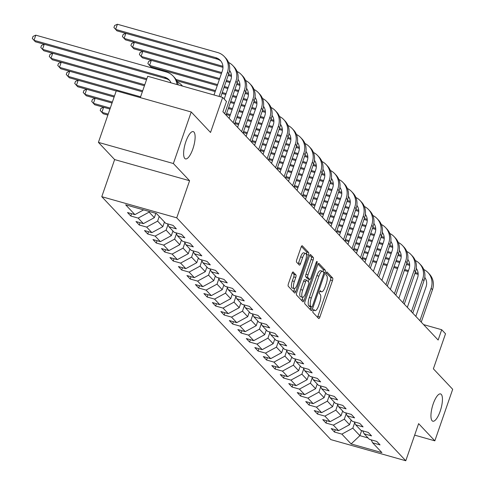 <?xml version="1.0" encoding="UTF-8"?>
<svg xmlns="http://www.w3.org/2000/svg" width="485" height="485" viewBox="0 0 485 485"><rect width="100%" height="100%" fill="white"/><g stroke="black" fill="none" stroke-linecap="round" stroke-linejoin="round"><path stroke-width="0.73" d="M313.08 310.649A1.522 0.473 105.8 0 0 312.958 312.461L318.633 318.475A2.176 0.679 105.8 0 0 318.742 318.548A2.176 0.679 105.8 0 0 319.87 317.02L332.48 280.597A2.176 0.679 105.8 0 0 332.649 278.008L326.975 271.988A1.522 0.473 105.8 0 0 326.896 271.94A1.522 0.473 105.8 0 0 326.108 273.006A1.522 0.473 105.8 0 0 325.993 274.819L326.726 275.601A6.96 2.176 105.8 0 1 326.193 283.889L325.144 286.92A6.96 2.176 105.8 0 1 321.543 291.806A6.96 2.176 105.8 0 1 321.191 291.588L320.458 290.806A1.522 0.473 105.8 0 0 320.379 290.757A1.522 0.473 105.8 0 0 319.597 291.825A1.522 0.473 105.8 0 0 319.476 293.643L320.209 294.419A6.96 2.176 105.8 0 1 319.676 302.707L318.627 305.744A6.96 2.176 105.8 0 1 315.026 310.63A6.96 2.176 105.8 0 1 314.674 310.406L313.94 309.63A1.522 0.473 105.8 0 0 313.862 309.575A1.522 0.473 105.8 0 0 313.08 310.649M192.854 148.95A14.18 4.432 105.8 0 0 193.218 131.611A14.18 4.432 105.8 0 0 185.888 141.565A14.18 4.432 105.8 0 0 185.519 158.904A14.18 4.432 105.8 0 0 192.854 148.95M440.174 411.256A14.18 4.432 105.8 0 0 440.544 393.917A14.18 4.432 105.8 0 0 433.208 403.872A14.18 4.432 105.8 0 0 432.844 421.21A14.18 4.432 105.8 0 0 440.174 411.256M293.213 272.012A2.176 0.679 105.8 0 0 293.104 271.946A2.176 0.679 105.8 0 0 291.982 273.473L288.442 283.689A2.176 0.679 105.8 0 0 288.278 286.277L294.577 292.964A2.176 0.679 105.8 0 0 294.686 293.031A2.176 0.679 105.8 0 0 295.814 291.503L308.424 255.08A2.176 0.679 105.8 0 0 308.593 252.491L302.288 245.81A2.176 0.679 105.8 0 0 302.179 245.737A2.176 0.679 105.8 0 0 301.058 247.265L296.784 259.608A2.176 0.679 105.8 0 0 296.614 262.197L299.312 265.059A2.176 0.679 105.8 0 0 299.421 265.131A2.176 0.679 105.8 0 0 300.548 263.604L302.664 257.48A5.82 1.819 105.8 0 1 305.671 253.394A5.82 1.819 105.8 0 1 305.52 260.512L297.22 284.489A5.82 1.819 105.8 0 1 294.213 288.575A5.82 1.819 105.8 0 1 294.365 281.458L295.747 277.462A2.176 0.679 105.8 0 0 295.911 274.874L292.976 271.946M414.645 435.136L434.839 440.835L452.687 389.291L433.378 368.812L445.515 333.765L441.702 329.721L438.137 340.033L222.912 111.768L226.477 101.462L222.67 97.424L147.713 76.272L140.317 97.624M173.375 163.53L98.413 142.378L114.63 159.577L189.587 180.723L173.375 163.53L191.223 111.986L210.532 132.472L222.67 97.424M189.587 180.723L176.734 217.832L405.781 460.75L330.818 439.604L101.777 196.686L176.734 217.832M434.839 440.835L418.628 423.641L405.781 460.75M305.053 301.306A2.176 0.679 105.8 0 0 304.883 303.895L311.182 310.576A2.176 0.679 105.8 0 0 311.297 310.649A2.176 0.679 105.8 0 0 312.419 309.121L325.035 272.697A2.176 0.679 105.8 0 0 325.199 270.103L318.9 263.422A2.176 0.679 105.8 0 0 318.791 263.349A2.176 0.679 105.8 0 0 317.663 264.877L305.053 301.306M302.882 301.773L296.577 295.086A2.176 0.679 105.8 0 1 296.747 292.497L309.357 256.074A2.176 0.679 105.8 0 1 310.485 254.546A2.176 0.679 105.8 0 1 310.594 254.613L313.292 257.474A2.176 0.679 105.8 0 1 313.122 260.063L308.011 274.837A2.176 0.679 105.8 0 0 307.842 277.426L309.63 279.324A2.176 0.679 105.8 0 0 309.739 279.396A2.176 0.679 105.8 0 0 310.867 277.869L316.19 262.488A1.522 0.473 105.8 0 1 316.978 261.421A1.522 0.473 105.8 0 1 316.941 263.282L304.113 300.312A2.176 0.679 105.8 0 1 302.992 301.84A2.176 0.679 105.8 0 1 302.882 301.773M98.413 142.378L116.261 90.84L191.223 111.986M130.774 216.001L138.17 218.092L143.39 223.627L135.994 221.542L139.262 225.004L146.652 227.089L151.878 232.63L144.481 230.545L147.749 234.006L155.139 236.092L160.365 241.633L152.969 239.548L156.237 243.009L163.627 245.095L168.853 250.63L161.456 248.544L164.724 252.006L172.114 254.091L177.34 259.633L169.944 257.547L173.206 261.009L180.602 263.094L185.828 268.635L178.431 266.55L181.693 270.012L189.089 272.097L194.315 277.638L186.919 275.553L190.181 279.014L197.577 281.1L202.803 286.635L195.406 284.549L198.668 288.011L206.064 290.097L211.29 295.638L203.894 293.552L207.156 297.014L214.552 299.099L219.772 304.641L212.381 302.555L215.643 306.017L223.039 308.102L228.259 313.643L220.869 311.558L224.131 315.02L231.527 317.105L236.747 322.64L229.356 320.555L232.618 324.016L240.014 326.102L245.234 331.643L237.844 329.558L241.106 333.019L248.502 335.105L253.722 340.646L246.325 338.56L249.593 342.022L256.989 344.108L262.209 349.649L254.813 347.557L258.081 351.025L265.477 353.11L270.697 358.645L263.3 356.56L266.568 360.022L273.958 362.107L279.184 367.648L271.788 365.563L275.056 369.024L282.446 371.11L287.672 376.651L280.275 374.565L283.543 378.027L290.933 380.113L296.159 385.654L288.763 383.562L292.031 387.03L299.421 389.115L304.647 394.651L297.25 392.565L300.518 396.027L307.908 398.112L313.134 403.653L305.738 401.568L309 405.03L316.396 407.115L321.622 412.656L314.225 410.571L317.487 414.032L324.883 416.118L330.109 421.659L322.713 419.567L325.975 423.029L333.371 425.121L338.597 430.656L331.2 428.57L334.462 432.032L341.858 434.117L351.11 443.927L381.901 452.614L372.65 442.805L380.046 444.89L376.784 441.429L369.388 439.343L364.162 433.808L371.558 435.894L368.297 432.432L360.901 430.347L355.681 424.805L363.071 426.891L359.809 423.429L352.413 421.344L347.193 415.803L354.583 417.888L351.322 414.426L343.926 412.341L338.706 406.8L346.096 408.885L342.834 405.424L335.438 403.338L330.218 397.803L337.608 399.889L334.347 396.427L326.951 394.341L321.731 388.8L329.121 390.886L325.859 387.424L318.463 385.339L313.243 379.797L320.64 381.883L317.372 378.421L309.976 376.336L304.756 370.795L312.152 372.88L308.884 369.418L301.488 367.333L296.268 361.798L303.665 363.883L300.397 360.422L293.007 358.336L287.781 352.795L295.177 354.881L291.909 351.419L284.519 349.333L279.293 343.792L286.69 345.878L283.422 342.416L276.032 340.331L270.806 334.789L278.202 336.881L274.934 333.413L267.544 331.328L262.318 325.793L269.715 327.878L266.453 324.416L259.057 322.331L253.831 316.79L261.227 318.875L257.965 315.414L250.569 313.328L245.343 307.787L252.74 309.873L249.478 306.411L242.082 304.325L236.856 298.784L244.252 300.876L240.99 297.408L233.594 295.323L228.368 289.787L235.765 291.873L232.503 288.411L225.107 286.326L219.887 280.785L227.277 282.87L224.015 279.409L216.619 277.323L211.399 271.782L218.79 273.867L215.528 270.406L208.132 268.32L202.912 262.779L210.302 264.871L207.04 261.409L199.644 259.317L194.424 253.782L201.815 255.868L198.553 252.406L191.157 250.321L185.937 244.779L193.333 246.865L190.065 243.403L182.669 241.318L177.449 235.777L184.846 237.862L181.578 234.4L174.182 232.315L168.962 226.78L176.358 228.865L173.09 225.404L165.694 223.312L156.449 213.503L125.657 204.815L134.903 214.625L127.506 212.539L130.774 216.001L131.574 213.691M155.849 213.339L154.351 217.668L149.125 212.127L149.344 211.502M149.125 212.127L138.17 218.092M154.351 217.668L143.39 223.627M168.962 226.78L167.489 223.821M164.457 221.997L162.839 226.671L157.613 221.13L159.232 216.456M157.613 221.13L146.652 227.089M162.839 226.671L151.878 232.63M177.449 235.777L175.976 232.824M172.939 230.999L171.326 235.674L166.1 230.132L167.962 224.767M166.1 230.132L155.139 236.092M171.326 235.674L160.365 241.633M185.937 244.779L184.464 241.821M181.426 240.002L179.814 244.67L174.588 239.135L176.449 233.764M174.588 239.135L163.627 245.095M179.814 244.67L168.853 250.63M194.424 253.782L192.951 250.824M189.914 248.999L188.295 253.673L183.075 248.132L184.93 242.767M183.075 248.132L172.114 254.091M188.295 253.673L177.34 259.633M202.912 262.779L201.439 259.827M198.401 258.002L196.783 262.676L191.563 257.135L193.418 251.77M191.563 257.135L180.602 263.094M196.783 262.676L185.828 268.635M211.399 271.782L209.926 268.829M206.889 267.005L205.27 271.679L200.05 266.138L201.905 260.772M200.05 266.138L189.089 272.097M205.27 271.679L194.315 277.638M219.887 280.785L218.414 277.826M215.376 276.007L213.758 280.676L208.538 275.14L210.393 269.769M208.538 275.14L197.577 281.1M213.758 280.676L202.803 286.635M228.368 289.787L226.895 286.829M223.864 285.004L222.245 289.678L217.025 284.137L218.88 278.772M217.025 284.137L206.064 290.097M222.245 289.678L211.29 295.638M236.856 298.784L235.383 295.832M232.351 294.007L230.733 298.681L225.513 293.14L227.368 287.775M225.513 293.14L214.552 299.099M230.733 298.681L219.772 304.641M245.343 307.787L243.87 304.829M240.839 303.01L239.22 307.678L234 302.143L235.856 296.778M234 302.143L223.039 308.102M239.22 307.678L228.259 313.643M253.831 316.79L252.358 313.831M249.326 312.013L247.708 316.681L242.488 311.146L244.343 305.774M242.488 311.146L231.527 317.105M247.708 316.681L236.747 322.64M262.318 325.793L260.845 322.834M257.814 321.009L256.195 325.684L250.969 320.142L252.831 314.777M250.969 320.142L240.014 326.102M256.195 325.684L245.234 331.643M270.806 334.789L269.333 331.837M266.301 330.012L264.683 334.686L259.457 329.145L261.318 323.78M259.457 329.145L248.502 335.105M264.683 334.686L253.722 340.646M279.293 343.792L277.82 340.834M274.789 339.015L273.17 343.683L267.944 338.148L269.805 332.783M267.944 338.148L256.989 344.108M273.17 343.683L262.209 349.649M287.781 352.795L286.308 349.837M283.276 348.012L281.658 352.686L276.432 347.145L278.293 341.779M276.432 347.145L265.477 353.11M281.658 352.686L270.697 358.645M296.268 361.798L294.795 358.839M291.764 357.015L290.145 361.689L284.919 356.148L286.781 350.782M284.919 356.148L273.958 362.107M290.145 361.689L279.184 367.648M304.756 370.795L303.283 367.842M300.251 366.017L298.633 370.692L293.407 365.15L295.268 359.785M293.407 365.15L282.446 371.11M298.633 370.692L287.672 376.651M313.243 379.797L311.77 376.839M308.733 375.02L307.12 379.688L301.894 374.153L303.755 368.788M301.894 374.153L290.933 380.113M307.12 379.688L296.159 385.654M321.731 388.8L320.258 385.842M317.22 384.017L315.608 388.691L310.382 383.15L312.243 377.785M310.382 383.15L299.421 389.115M315.608 388.691L304.647 394.651M330.218 397.803L328.745 394.845M325.708 393.02L324.089 397.694L318.869 392.153L320.724 386.787M318.869 392.153L307.908 398.112M324.089 397.694L313.134 403.653M338.706 406.8L337.233 403.847M334.195 402.023L332.577 406.697L327.357 401.156L329.212 395.79M327.357 401.156L316.396 407.115M332.577 406.697L321.622 412.656M347.193 415.803L345.72 412.844M342.683 411.025L341.064 415.693L335.844 410.158L337.699 404.793M335.844 410.158L324.883 416.118M341.064 415.693L330.109 421.659M355.681 424.805L354.202 421.847M351.17 420.022L349.552 424.696L344.332 419.155L346.187 413.79M344.332 419.155L333.371 425.121M349.552 424.696L338.597 430.656M364.162 433.808L362.689 430.85M361.658 430.559L359.888 435.657L352.819 428.158L354.674 422.793M352.819 428.158L341.858 434.117M368.097 437.973L359.888 435.657L351.11 443.927M372.65 442.805L371.177 439.853M114.63 159.577L101.777 196.686M441.702 329.721L423.599 324.617M143.621 209.884L134.903 214.625M335.262 429.716L334.462 432.032M326.781 420.719L325.975 423.029M318.293 411.716L317.487 414.032M309.806 402.714L309 405.03M301.318 393.711L300.518 396.027M292.831 384.714L292.031 387.03M284.343 375.711L283.543 378.027M275.856 366.708L275.056 369.024M267.368 357.706L266.568 360.022M258.881 348.709L258.081 351.025M250.393 339.706L249.593 342.022M241.906 330.703L241.106 333.019M233.418 321.7L232.618 324.016M224.931 312.704L224.131 315.02M216.443 303.701L215.643 306.017M207.956 294.698L207.156 297.014M199.474 285.695L198.668 288.011M190.987 276.699L190.181 279.014M182.499 267.696L181.693 270.012M174.012 258.693L173.206 261.009M165.524 249.696L164.724 252.006M157.037 240.693L156.237 243.009M148.549 231.691L147.749 234.006M140.062 222.688L139.262 225.004M317.487 317.263A2.176 0.679 105.8 0 0 317.845 316.45L330.455 280.021A2.176 0.679 105.8 0 0 330.625 277.432L326.211 272.752M323.119 271.77A2.176 0.679 105.8 0 0 323.174 269.533L318.014 264.064M310.042 309.363A2.176 0.679 105.8 0 0 310.394 308.551L310.94 306.969M311.576 307.12A1.522 0.473 105.8 0 0 311.655 307.169A1.522 0.473 105.8 0 0 312.443 306.102L323.513 274.128A1.522 0.473 105.8 0 0 323.628 272.315L322.858 271.491A6.96 2.176 105.8 0 0 322.507 271.273A6.96 2.176 105.8 0 0 318.906 276.159L311.34 298.014A6.96 2.176 105.8 0 0 310.806 306.302L311.576 307.12L309.551 306.55A1.522 0.473 105.8 0 0 309.63 306.599A1.522 0.473 105.8 0 0 309.721 306.599M322.507 271.273L320.476 270.697A6.96 2.176 105.8 0 0 316.881 275.583L318.906 276.159M309.551 306.55L308.775 305.726A6.96 2.176 105.8 0 1 309.309 297.438L316.881 275.583M309.715 255.255L311.267 256.904L313.292 257.474M307.848 278.82A2.176 0.679 105.8 0 1 307.714 278.82A2.176 0.679 105.8 0 1 307.605 278.754L305.817 276.856A2.176 0.679 105.8 0 1 305.98 274.267L311.097 259.493A2.176 0.679 105.8 0 0 311.267 256.904M309.188 279.239L308.302 281.791M302.949 297.263L302.088 299.742L304.113 300.312M302.701 290.163A5.82 1.819 105.8 0 0 302.549 297.281A5.82 1.819 105.8 0 0 305.556 293.195L308.484 284.75A2.176 0.679 105.8 0 0 308.648 282.155L306.859 280.257A2.176 0.679 105.8 0 0 306.75 280.191A2.176 0.679 105.8 0 0 305.629 281.718L302.701 290.163L300.676 289.594A5.82 1.819 105.8 0 0 300.524 296.711L302.549 297.281M306.623 280.191L304.835 279.687A2.176 0.679 105.8 0 0 304.725 279.621A2.176 0.679 105.8 0 0 303.598 281.148L305.629 281.718M300.676 289.594L303.598 281.148M301.737 300.554A2.176 0.679 105.8 0 0 302.088 299.742M294.213 288.575L292.182 288.005A5.82 1.819 105.8 0 1 292.334 280.888L293.722 276.893A2.176 0.679 105.8 0 0 293.886 274.304L292.334 272.655M305.671 253.394L303.646 252.824A5.82 1.819 105.8 0 0 300.639 256.911L302.664 257.48M298.166 263.846A2.176 0.679 105.8 0 0 298.517 263.028L300.639 256.911M306.375 254.583L306.399 254.51A2.176 0.679 105.8 0 0 306.568 251.921L301.409 246.447M293.431 291.752A2.176 0.679 105.8 0 0 293.783 290.933L294.607 288.557M423.751 269.484A16.617 15.52 136.7 0 1 428.012 272.606L429.37 274.049A16.617 15.52 136.7 0 1 432.474 289.733L421.253 322.131M428.012 272.606A16.617 15.52 136.7 0 1 431.11 288.29L419.895 320.688M415.827 316.378L426.048 286.865A11.076 10.343 -43.3 0 0 424.775 277.365M418.131 273.316L415.233 272.497M408.473 270.588L404.666 269.514M397.906 267.605L394.093 266.532M387.333 264.628L383.52 263.549M376.76 261.645L372.947 260.566M366.187 258.663L362.38 257.583M418.173 274.383L414.899 273.461M408.14 271.558L404.326 270.478M397.573 268.575L393.759 267.496M387 265.592L383.186 264.513M376.427 262.609L372.613 261.53M365.854 259.627L362.046 258.547M415.263 260.481A16.617 15.52 136.7 0 1 419.525 263.604L420.883 265.046A16.617 15.52 136.7 0 1 423.987 280.736L412.765 313.128M419.525 263.604A16.617 15.52 136.7 0 1 422.629 279.293L411.407 311.685M407.339 307.375L417.561 277.863A11.076 10.343 -43.3 0 0 416.288 268.363M409.643 264.313L406.745 263.494M399.986 261.591L396.178 260.512M389.419 258.608L385.605 257.529M378.846 255.625L375.032 254.546M368.273 252.643L364.459 251.563M357.706 249.66L353.892 248.587M409.686 265.386L406.412 264.458M399.652 262.555L395.839 261.476M389.085 259.572L385.272 258.493M378.512 256.589L374.699 255.516M367.939 253.606L364.126 252.533M357.366 250.624L353.559 249.551M406.776 251.479A16.617 15.52 136.7 0 1 411.037 254.601L412.395 256.044A16.617 15.52 136.7 0 1 415.499 271.733L404.284 304.125M411.037 254.601A16.617 15.52 136.7 0 1 414.141 270.29L402.92 302.682M398.852 298.372L409.073 268.86A11.076 10.343 -43.3 0 0 407.8 259.36M401.156 255.31L398.258 254.492M391.504 252.588L387.691 251.515M380.931 249.605L377.118 248.532M370.358 246.623L366.545 245.549M359.785 243.64L355.972 242.567M349.218 240.657L345.405 239.584M401.198 256.383L397.924 255.462M391.165 253.552L387.357 252.479M380.598 250.569L376.784 249.496M370.025 247.586L366.211 246.513M359.452 244.604L355.638 243.531M348.885 241.621L345.071 240.548M398.288 242.482A16.617 15.52 136.7 0 1 402.55 245.598L403.908 247.041A16.617 15.52 136.7 0 1 407.012 262.731L395.796 295.129M402.55 245.598A16.617 15.52 136.7 0 1 405.654 261.288L394.432 293.686M390.37 289.369L400.586 259.857A11.076 10.343 -43.3 0 0 399.313 250.363M392.668 246.307L389.77 245.495M383.017 243.585L379.203 242.512M372.444 240.602L368.63 239.529M361.871 237.62L358.057 236.547M351.298 234.637L347.49 233.564M340.731 231.654L336.917 230.581M392.711 247.38L389.437 246.459M382.677 244.549L378.87 243.476M372.11 241.566L368.297 240.493M361.537 238.584L357.724 237.511M350.964 235.601L347.151 234.528M340.397 232.624L336.584 231.545M389.801 233.479A16.617 15.52 136.7 0 1 394.062 236.601L395.421 238.044A16.617 15.52 136.7 0 1 398.524 253.728L387.309 286.126M394.062 236.601A16.617 15.52 136.7 0 1 397.166 252.285L385.945 284.683M381.883 280.372L392.098 250.86A11.076 10.343 -43.3 0 0 390.825 241.36M384.181 237.31L381.289 236.492M374.529 234.582L370.716 233.509M363.956 231.606L360.143 230.527M353.383 228.623L349.57 227.544M342.81 225.64L339.003 224.561M332.243 222.657L328.43 221.578M384.223 238.377L380.949 237.456M374.196 235.552L370.382 234.473M363.623 232.57L359.809 231.49M353.05 229.587L349.236 228.508M342.477 226.604L338.669 225.525M331.91 223.621L328.096 222.542M381.313 224.476A16.617 15.52 136.7 0 1 385.575 227.598L386.933 229.041A16.617 15.52 136.7 0 1 390.037 244.731L378.821 277.123M385.575 227.598A16.617 15.52 136.7 0 1 388.679 243.288L377.457 275.68M373.395 271.37L383.611 241.857A11.076 10.343 -43.3 0 0 382.338 232.357M375.693 228.308L372.801 227.489M366.042 225.586L362.228 224.506M355.469 222.603L351.655 221.524M344.896 219.62L341.082 218.541M334.329 216.637L330.515 215.558M323.756 213.655L319.942 212.582M375.736 229.381L372.462 228.453M365.708 226.55L361.895 225.47M355.135 223.567L351.322 222.488M344.562 220.584L340.749 219.511M333.989 217.601L330.182 216.528M323.422 214.619L319.609 213.545M372.826 215.473A16.617 15.52 136.7 0 1 377.087 218.596L378.445 220.038A16.617 15.52 136.7 0 1 381.549 235.728L370.334 268.12M377.087 218.596A16.617 15.52 136.7 0 1 380.191 234.285L368.97 266.683M364.908 262.367L375.123 232.855A11.076 10.343 -43.3 0 0 373.85 223.361M367.206 219.305L364.314 218.486M357.554 216.583L353.741 215.51M346.981 213.6L343.168 212.527M336.408 210.617L332.595 209.544M325.841 207.635L322.028 206.561M315.268 204.652L311.455 203.579M367.248 220.378L363.98 219.456M357.221 217.547L353.407 216.474M346.648 214.564L342.834 213.491M336.075 211.581L332.261 210.508M325.502 208.598L321.694 207.525M314.935 205.616L311.121 204.543M364.338 206.477A16.617 15.52 136.7 0 1 368.6 209.593L369.958 211.036A16.617 15.52 136.7 0 1 373.062 226.725L361.846 259.123M368.6 209.593A16.617 15.52 136.7 0 1 371.704 225.282L360.488 257.68M356.42 253.364L366.636 223.852A11.076 10.343 -43.3 0 0 365.363 214.358M358.718 210.302L355.826 209.49M349.067 207.58L345.253 206.507M338.494 204.597L334.68 203.524M327.921 201.614L324.113 200.541M317.354 198.632L313.54 197.559M306.781 195.649L302.967 194.576M358.761 211.375L355.493 210.454M348.733 208.544L344.92 207.471M338.16 205.561L334.347 204.488M327.587 202.578L323.774 201.505M317.02 199.602L313.207 198.523M306.447 196.619L302.634 195.54M355.851 197.474A16.617 15.52 136.7 0 1 360.112 200.596L361.477 202.039A16.617 15.52 136.7 0 1 364.575 217.723L353.359 250.121M360.112 200.596A16.617 15.52 136.7 0 1 363.216 216.28L352.001 248.678M347.933 244.367L358.154 214.855A11.076 10.343 -43.3 0 0 356.881 205.355M350.231 201.305L347.339 200.487M340.579 198.577L336.766 197.504M330.006 195.6L326.193 194.521M319.433 192.618L315.626 191.539M308.866 189.635L305.053 188.556M298.293 186.652L294.48 185.573M350.273 202.372L347.005 201.451M340.246 199.547L336.432 198.468M329.673 196.564L325.859 195.485M319.1 193.582L315.286 192.503M308.533 190.599L304.719 189.52M297.96 187.616L294.146 186.537M347.363 188.471A16.617 15.52 136.7 0 1 351.625 191.593L352.989 193.036A16.617 15.52 136.7 0 1 356.087 208.726L344.871 241.118M351.625 191.593A16.617 15.52 136.7 0 1 354.729 207.283L343.513 239.675M339.445 235.364L349.667 205.852A11.076 10.343 -43.3 0 0 348.394 196.352M341.743 192.302L338.851 191.484M332.092 189.58L328.278 188.501M321.519 186.598L317.705 185.519M310.952 183.615L307.138 182.536M300.379 180.632L296.565 179.559M289.806 177.649L285.992 176.576M341.786 193.376L338.518 192.448M331.758 190.544L327.945 189.465M321.185 187.562L317.372 186.482M310.612 184.579L306.805 183.506M300.045 181.596L296.232 180.523M289.472 178.613L285.659 177.54M338.876 179.468A16.617 15.52 136.7 0 1 343.137 182.59L344.502 184.033A16.617 15.52 136.7 0 1 347.599 199.723L336.384 232.115M343.137 182.59A16.617 15.52 136.7 0 1 346.241 198.28L335.026 230.678M330.958 226.362L341.179 196.849A11.076 10.343 -43.3 0 0 339.906 187.356M333.256 183.3L330.364 182.487M323.604 180.578L319.791 179.505M313.031 177.595L309.218 176.522M302.464 174.612L298.651 173.539M291.891 171.629L288.078 170.556M281.318 168.647L277.505 167.574M333.298 184.373L330.03 183.451M323.271 181.542L319.457 180.468M312.698 178.559L308.884 177.486M302.125 175.576L298.317 174.503M291.558 172.593L287.744 171.52M280.985 169.611L277.171 168.537M330.394 170.471A16.617 15.52 136.7 0 1 334.65 173.594L336.014 175.03A16.617 15.52 136.7 0 1 339.118 190.72L327.896 223.118M334.65 173.594A16.617 15.52 136.7 0 1 337.754 189.277L326.538 221.675M322.47 217.359L332.692 187.847A11.076 10.343 -43.3 0 0 331.419 178.353M324.768 174.297L321.876 173.484M315.117 171.575L311.303 170.502M304.544 168.592L300.736 167.519M293.977 165.609L290.163 164.536M283.404 162.627L279.59 161.553M272.831 159.65L269.017 158.571M324.811 175.37L321.543 174.448M314.783 172.539L310.97 171.466M304.21 169.556L300.397 168.483M293.643 166.573L289.83 165.5M283.07 163.597L279.257 162.517M272.497 160.614L268.684 159.535M321.907 161.469A16.617 15.52 136.7 0 1 326.162 164.591L327.527 166.034A16.617 15.52 136.7 0 1 330.631 181.717L319.409 214.115M326.162 164.591A16.617 15.52 136.7 0 1 329.266 180.274L318.051 212.672M313.983 208.362L324.204 178.85A11.076 10.343 -43.3 0 0 322.931 169.35M316.281 165.3L313.389 164.482M306.629 162.578L302.816 161.499M296.056 159.595L292.249 158.516M285.489 156.613L281.676 155.533M274.916 153.63L271.103 152.551M264.343 150.647L260.53 149.568M316.323 166.367L313.055 165.446M306.296 163.542L302.482 162.463M295.723 160.559L291.909 159.48M285.156 157.577L281.342 156.497M274.583 154.594L270.769 153.515M264.01 151.611L260.196 150.532M313.419 152.466A16.617 15.52 136.7 0 1 317.681 155.588L319.039 157.031A16.617 15.52 136.7 0 1 322.143 172.721L310.921 205.113M317.681 155.588A16.617 15.52 136.7 0 1 320.779 171.278L309.563 203.67M305.495 199.359L315.717 169.847A11.076 10.343 -43.3 0 0 314.444 160.347M307.793 156.297L304.901 155.479M298.142 153.575L294.328 152.496M287.569 150.593L283.761 149.513M277.002 147.61L273.188 146.531M266.429 144.627L262.615 143.554M255.856 141.644L252.042 140.571M307.842 157.37L304.568 156.443M297.808 154.539L293.995 153.46M287.235 151.556L283.428 150.483M276.668 148.574L272.855 147.501M266.095 145.591L262.282 144.518M255.522 142.608L251.709 141.535M304.932 143.463A16.617 15.52 136.7 0 1 309.194 146.585L310.552 148.028A16.617 15.52 136.7 0 1 313.656 163.718L302.434 196.116M309.194 146.585A16.617 15.52 136.7 0 1 312.291 162.275L301.076 194.673M297.008 190.356L307.229 160.844A11.076 10.343 -43.3 0 0 305.956 151.35M299.306 147.294L296.414 146.482M289.654 144.572L285.841 143.499M279.087 141.59L275.274 140.517M268.514 138.607L264.701 137.534M257.941 135.624L254.128 134.551M247.368 132.641L243.561 131.568M299.354 148.368L296.08 147.446M289.321 145.536L285.507 144.463M278.748 142.554L274.94 141.481M268.181 139.571L264.367 138.498M257.608 136.588L253.794 135.515M247.035 133.605L243.221 132.532M296.444 134.466A16.617 15.52 136.7 0 1 300.706 137.588L302.064 139.025A16.617 15.52 136.7 0 1 305.168 154.715L293.946 187.113M300.706 137.588A16.617 15.52 136.7 0 1 303.804 153.272L292.588 185.67M288.52 181.354L298.742 151.841A11.076 10.343 -43.3 0 0 297.469 142.347M290.824 138.292L287.926 137.479M281.167 135.57L277.353 134.497M270.6 132.587L266.786 131.514M260.027 129.604L256.213 128.531M249.454 126.621L245.64 125.548M238.881 123.645L235.073 122.566M290.867 139.365L287.593 138.443M280.833 136.534L277.02 135.46M270.266 133.551L266.453 132.478M259.693 130.574L255.88 129.495M249.12 127.591L245.307 126.512M238.547 124.609L234.734 123.529M108.203 114.114L101.898 112.332L103.256 113.775L107.87 115.078M103.651 107.282L101.898 112.332L100.207 110.477L100.922 108.416L103.535 107.246M287.957 125.463A16.617 15.52 136.7 0 1 292.219 128.586L293.577 130.028A16.617 15.52 136.7 0 1 296.681 145.712L285.459 178.11M292.219 128.586A16.617 15.52 136.7 0 1 295.316 144.269L284.101 176.667M280.033 172.357L290.254 142.845A11.076 10.343 -43.3 0 0 288.981 133.345M282.337 129.295L279.439 128.476M272.679 126.573L268.872 125.494M262.112 123.59L258.299 122.511M251.539 120.607L247.726 119.528M240.966 117.625L237.153 116.545M230.399 114.642L226.586 113.563M282.379 130.362L279.105 129.44M272.346 127.537L268.532 126.458M261.779 124.554L257.965 123.475M251.206 121.571L247.392 120.492M240.633 118.589L236.819 117.509M230.06 115.606L226.252 114.527M110.289 108.094L93.411 103.335L94.769 104.778L109.956 109.058M95.163 98.279L93.411 103.335L91.72 101.474L92.435 99.413L95.048 98.249M279.469 116.461A16.617 15.52 136.7 0 1 283.731 119.583L285.089 121.026A16.617 15.52 136.7 0 1 288.193 136.715L276.977 169.107M283.731 119.583A16.617 15.52 136.7 0 1 286.835 135.273L275.613 167.664M271.545 163.354L281.767 133.842A11.076 10.343 -43.3 0 0 280.494 124.342M273.849 120.292L270.951 119.474M264.192 117.57L260.384 116.491M253.625 114.587L249.811 113.508M243.052 111.605L239.238 110.531M232.479 108.622L228.665 107.549M273.892 121.365L270.618 120.438M263.858 118.534L260.051 117.455M253.291 115.551L249.478 114.478M242.718 112.569L238.905 111.495M232.145 109.586L228.332 108.513M112.368 102.074L84.924 94.332L86.281 95.775L112.035 103.038M86.676 89.276L84.924 94.332L83.232 92.477L83.947 90.416L86.56 89.246M270.982 107.458A16.617 15.52 136.7 0 1 275.244 110.58L276.602 112.023A16.617 15.52 136.7 0 1 279.706 127.713L268.49 160.111M275.244 110.58A16.617 15.52 136.7 0 1 278.348 126.27L267.126 158.668M263.064 154.351L273.279 124.839A11.076 10.343 -43.3 0 0 272.006 115.345M265.362 111.289L262.464 110.477M255.71 108.567L251.897 107.494M245.137 105.584L241.324 104.511M234.564 102.602L230.751 101.529M265.404 112.362L262.13 111.441M255.371 109.531L251.563 108.458M244.804 106.548L240.99 105.475M234.231 103.566L230.417 102.493M114.454 96.054L76.436 85.33L77.794 86.773L114.12 97.018M78.188 80.274L76.436 85.33L74.745 83.475L75.46 81.413L78.073 80.243M262.494 98.461A16.617 15.52 136.7 0 1 266.756 101.583L268.114 103.026A16.617 15.52 136.7 0 1 271.218 118.71L260.002 151.108M266.756 101.583A16.617 15.52 136.7 0 1 269.86 117.267L258.638 149.665M254.576 145.354L264.792 115.842A11.076 10.343 -43.3 0 0 263.519 106.342M256.874 102.293L253.976 101.474M247.223 99.564L243.409 98.491M236.65 96.582L232.836 95.509M226.077 93.599L222.263 92.526M215.504 90.622L176.006 79.473M256.917 103.36L253.643 102.438M246.889 100.528L243.076 99.455M236.316 97.546L232.503 96.473M225.743 94.569L221.93 93.49M215.17 91.586L176.758 80.746M159.801 69.355L159.547 70.089M159.686 69.325L158.589 69.816M140.595 96.824L67.948 76.327L69.313 77.77L116.206 91.004M69.701 71.277L67.948 76.327L66.257 74.472L66.972 72.41L69.585 71.24M254.007 89.458A16.617 15.52 136.7 0 1 258.269 92.58L259.627 94.023A16.617 15.52 136.7 0 1 262.731 109.707L251.515 142.105M258.269 92.58A16.617 15.52 136.7 0 1 261.373 108.264L250.151 140.662M246.089 136.352L256.304 106.839A11.076 10.343 -43.3 0 0 255.031 97.34M248.387 93.29L245.495 92.471M238.735 90.568L234.922 89.489M228.162 87.585L224.349 86.506M217.589 84.602L149.568 65.408L150.926 66.851L217.256 85.566M248.429 94.357L245.155 93.435M238.402 91.532L234.588 90.452M227.829 88.549L224.015 87.47M151.314 60.352L149.568 65.408L147.876 63.553L148.586 61.492L151.199 60.322M142.681 90.804L59.461 67.33L60.825 68.773L142.347 91.768M61.213 62.274L59.461 67.33L57.77 65.469L58.485 63.408L61.098 62.244M245.519 80.455A16.617 15.52 136.7 0 1 249.781 83.578L251.139 85.02A16.617 15.52 136.7 0 1 254.243 100.71L243.027 133.102M249.781 83.578A16.617 15.52 136.7 0 1 252.885 99.267L241.663 131.659M237.601 127.349L247.817 97.837A11.076 10.343 -43.3 0 0 246.544 88.337M239.899 84.287L237.007 83.468M230.248 81.565L226.434 80.486M219.675 78.582L141.08 56.405L142.438 57.848L219.341 79.546M239.942 85.36L236.674 84.432M229.914 82.529L226.101 81.456M142.826 51.355L141.08 56.405L139.389 54.55L140.104 52.489L142.711 51.319M144.766 84.784L50.973 58.327L52.338 59.77L144.433 85.754M52.726 53.271L50.973 58.327L49.288 56.472L49.997 54.411L52.61 53.241M237.032 71.453A16.617 15.52 136.7 0 1 241.294 74.575L242.652 76.018A16.617 15.52 136.7 0 1 245.756 91.707L234.54 124.105M241.294 74.575A16.617 15.52 136.7 0 1 244.398 90.265L233.176 122.663M229.114 118.346L239.329 88.834A11.076 10.343 -43.3 0 0 238.056 79.34M231.412 75.284L228.52 74.472M221.76 72.562L132.593 47.409L133.951 48.852L221.427 73.526M231.454 76.357L228.186 75.436M134.339 42.353L132.593 47.409L130.901 45.548L131.617 43.486L134.224 42.322M146.852 78.77L42.486 49.324L43.85 50.767L146.512 79.734M44.238 44.274L42.486 49.324L40.801 47.469L41.51 45.408L44.123 44.238M177.322 81.947A16.617 15.52 136.7 0 1 181.578 85.069A16.617 15.52 136.7 0 1 182.445 86.075M228.544 62.456A16.617 15.52 136.7 0 1 232.806 65.578L234.17 67.021A16.617 15.52 136.7 0 1 237.268 82.705L226.052 115.103M232.806 65.578A16.617 15.52 136.7 0 1 235.91 81.262L224.694 113.66M224.197 99.037L230.848 79.837A11.076 10.343 -43.3 0 0 229.569 70.337M222.924 66.287L124.105 38.406L125.463 39.849L222.967 67.354M125.851 33.35L124.105 38.406L122.414 36.551L123.129 34.49L125.736 33.319M169.708 80.625A11.076 10.343 -43.3 0 0 165.931 78.6L35.363 41.765L32.313 38.467L33.022 36.405L35.787 35.169L166.355 72.004A16.617 15.52 136.7 0 1 173.09 76.066A16.617 15.52 136.7 0 1 177.007 84.542M170.981 82.838A11.076 10.343 -43.3 0 0 169.065 79.867A11.076 10.343 -43.3 0 0 164.573 77.163L33.998 40.322L35.787 35.169M173.09 76.066L174.454 77.509A16.617 15.52 136.7 0 1 178.195 84.875M214 94.975L222.36 70.834A11.076 10.343 -43.3 0 0 220.287 60.376A11.076 10.343 -43.3 0 0 215.801 57.666L115.618 29.403L117.4 24.25L217.583 52.513A16.617 15.52 136.7 0 1 224.319 56.575L225.683 58.018A16.617 15.52 136.7 0 1 228.781 73.702L220.754 96.885M224.319 56.575A16.617 15.52 136.7 0 1 227.423 72.259L219.062 96.406M220.93 61.128A11.076 10.343 -43.3 0 0 217.159 59.109L116.976 30.846L113.926 27.548L114.642 25.487L117.4 24.25M313.346 310.03L314.674 310.406M319.864 291.212L321.191 291.588M330.625 277.432L332.649 278.008M330.455 280.021L332.48 280.597M317.845 316.45L319.87 317.02M323.174 269.533L325.199 270.103M323.61 272.291L325.035 272.697M310.394 308.551L312.419 309.121M309.309 297.438L311.34 298.014M308.775 305.726L310.806 306.302M311.097 259.493L313.122 260.063M305.98 274.267L308.011 274.837M305.817 276.856L307.842 277.426M307.605 278.754L309.63 279.324M316.008 263.015L316.941 263.282M293.886 274.304L295.911 274.874M293.722 276.893L295.747 277.462M292.334 280.888L294.365 281.458M298.517 263.028L300.548 263.604M306.568 251.921L308.593 252.491M306.399 254.51L308.424 255.08M293.783 290.933L295.814 291.503M432.474 289.733L431.11 288.29M423.987 280.736L422.629 279.293M415.499 271.733L414.141 270.29M407.012 262.731L405.654 261.288M398.524 253.728L397.166 252.285M390.037 244.731L388.679 243.288M381.549 235.728L380.191 234.285M373.062 226.725L371.704 225.282M364.575 217.723L363.216 216.28M356.087 208.726L354.729 207.283M347.599 199.723L346.241 198.28M339.118 190.72L337.754 189.277M330.631 181.717L329.266 180.274M322.143 172.721L320.779 171.278M313.656 163.718L312.291 162.275M305.168 154.715L303.804 153.272M296.681 145.712L295.316 144.269M288.193 136.715L286.835 135.273M279.706 127.713L278.348 126.27M271.218 118.71L269.86 117.267M262.731 109.707L261.373 108.264M254.243 100.71L252.885 99.267M245.756 91.707L244.398 90.265M237.268 82.705L235.91 81.262M165.931 78.6L164.573 77.163M228.781 73.702L227.423 72.259M217.159 59.109L215.801 57.666M313.292 310.139L315.026 310.63M319.809 291.321L321.543 291.806M309.63 306.599L311.655 307.169M307.714 278.82L309.739 279.396M304.725 279.621L306.75 280.191M182.554 86.106L181.578 85.069"/></g></svg>
